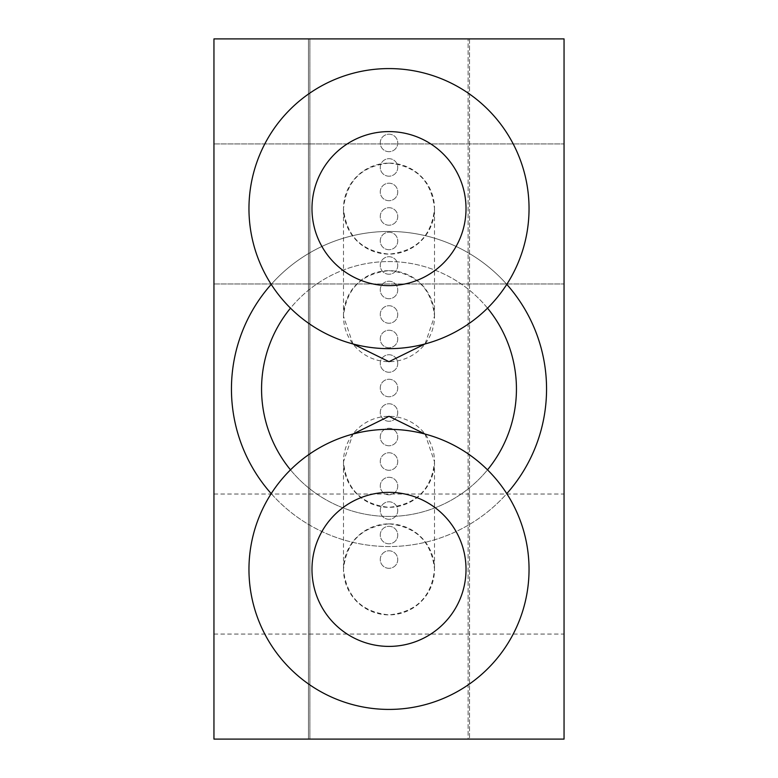 <?xml version="1.0" encoding="UTF-8"?>
<svg xmlns="http://www.w3.org/2000/svg" width="778" height="778" viewBox="0 0 778 778"><rect width="100%" height="100%" fill="white"/><g stroke="black" fill="none" stroke-linecap="round" stroke-linejoin="round"><path stroke-width="0.58" stroke-dasharray="3.89 2.92" d="M389 568.31A8.752 8.752 0 0 1 380.248 559.557A8.752 8.752 0 0 1 389 550.805A8.752 8.752 0 0 1 397.752 559.557A8.752 8.752 0 0 1 389 568.31A8.752 8.752 0 0 1 380.248 559.557A8.752 8.752 0 0 1 389 550.805A8.752 8.752 0 0 1 397.752 559.557A8.752 8.752 0 0 1 389 568.31A8.752 8.752 0 0 1 380.248 559.557A8.752 8.752 0 0 1 389 550.805A8.752 8.752 0 0 1 397.752 559.557A8.752 8.752 0 0 1 389 568.31A8.752 8.752 0 0 1 380.248 559.557A8.752 8.752 0 0 1 389 550.805A8.752 8.752 0 0 1 397.752 559.557A8.752 8.752 0 0 1 389 568.31M389 543.803A8.752 8.752 0 0 1 380.248 535.05A8.752 8.752 0 0 1 389 526.298A8.752 8.752 0 0 1 397.752 535.05A8.752 8.752 0 0 1 389 543.803A8.752 8.752 0 0 1 380.248 535.05A8.752 8.752 0 0 1 389 526.298A8.752 8.752 0 0 1 397.752 535.05A8.752 8.752 0 0 1 389 543.803A8.752 8.752 0 0 1 380.248 535.05A8.752 8.752 0 0 1 389 526.298A8.752 8.752 0 0 1 397.752 535.05A8.752 8.752 0 0 1 389 543.803A8.752 8.752 0 0 1 380.248 535.05A8.752 8.752 0 0 1 389 526.298A8.752 8.752 0 0 1 397.752 535.05A8.752 8.752 0 0 1 389 543.803M389 519.296A8.752 8.752 0 0 1 380.248 510.543A8.752 8.752 0 0 1 389 501.791A8.752 8.752 0 0 1 397.752 510.543A8.752 8.752 0 0 1 389 519.296A8.752 8.752 0 0 1 380.248 510.543A8.752 8.752 0 0 1 389 501.791A8.752 8.752 0 0 1 397.752 510.543A8.752 8.752 0 0 1 389 519.296A8.752 8.752 0 0 1 380.248 510.543A8.752 8.752 0 0 1 389 501.791A8.752 8.752 0 0 1 397.752 510.543A8.752 8.752 0 0 1 389 519.296A8.752 8.752 0 0 1 380.248 510.543A8.752 8.752 0 0 1 389 501.791A8.752 8.752 0 0 1 397.752 510.543A8.752 8.752 0 0 1 389 519.296M389 494.789A8.752 8.752 0 0 1 380.248 486.036A8.752 8.752 0 0 1 389 477.284A8.752 8.752 0 0 1 397.752 486.036A8.752 8.752 0 0 1 389 494.789A8.752 8.752 0 0 1 380.248 486.036A8.752 8.752 0 0 1 389 477.284A8.752 8.752 0 0 1 397.752 486.036A8.752 8.752 0 0 1 389 494.789A8.752 8.752 0 0 1 380.248 486.036A8.752 8.752 0 0 1 389 477.284A8.752 8.752 0 0 1 397.752 486.036A8.752 8.752 0 0 1 389 494.789A8.752 8.752 0 0 1 380.248 486.036A8.752 8.752 0 0 1 389 477.284A8.752 8.752 0 0 1 397.752 486.036A8.752 8.752 0 0 1 389 494.789M389 470.282A8.752 8.752 0 0 1 380.248 461.529A8.752 8.752 0 0 1 389 452.777A8.752 8.752 0 0 1 397.752 461.529A8.752 8.752 0 0 1 389 470.282A8.752 8.752 0 0 1 380.248 461.529A8.752 8.752 0 0 1 389 452.777A8.752 8.752 0 0 1 397.752 461.529A8.752 8.752 0 0 1 389 470.282A8.752 8.752 0 0 1 380.248 461.529A8.752 8.752 0 0 1 389 452.777A8.752 8.752 0 0 1 397.752 461.529A8.752 8.752 0 0 1 389 470.282A8.752 8.752 0 0 1 380.248 461.529A8.752 8.752 0 0 1 389 452.777A8.752 8.752 0 0 1 397.752 461.529A8.752 8.752 0 0 1 389 470.282M389 445.775A8.752 8.752 0 0 1 380.248 437.022A8.752 8.752 0 0 1 389 428.27A8.752 8.752 0 0 1 397.752 437.022A8.752 8.752 0 0 1 389 445.775A8.752 8.752 0 0 1 380.248 437.022A8.752 8.752 0 0 1 389 428.27A8.752 8.752 0 0 1 397.752 437.022A8.752 8.752 0 0 1 389 445.775A8.752 8.752 0 0 1 380.248 437.022A8.752 8.752 0 0 1 389 428.27A8.752 8.752 0 0 1 397.752 437.022A8.752 8.752 0 0 1 389 445.775A8.752 8.752 0 0 1 380.248 437.022A8.752 8.752 0 0 1 389 428.27A8.752 8.752 0 0 1 397.752 437.022A8.752 8.752 0 0 1 389 445.775M389 421.268A8.752 8.752 0 0 1 380.248 412.515A8.752 8.752 0 0 1 389 403.763A8.752 8.752 0 0 1 397.752 412.515A8.752 8.752 0 0 1 389 421.268A8.752 8.752 0 0 1 380.248 412.515A8.752 8.752 0 0 1 389 403.763A8.752 8.752 0 0 1 397.752 412.515A8.752 8.752 0 0 1 389 421.268A8.752 8.752 0 0 1 380.248 412.515A8.752 8.752 0 0 1 389 403.763A8.752 8.752 0 0 1 397.752 412.515A8.752 8.752 0 0 1 389 421.268A8.752 8.752 0 0 1 380.248 412.515A8.752 8.752 0 0 1 389 403.763A8.752 8.752 0 0 1 397.752 412.515A8.752 8.752 0 0 1 389 421.268M389 396.761A8.752 8.752 0 0 1 380.248 388.008A8.752 8.752 0 0 1 389 379.256A8.752 8.752 0 0 1 397.752 388.008A8.752 8.752 0 0 1 389 396.761A8.752 8.752 0 0 1 380.248 388.008A8.752 8.752 0 0 1 389 379.256A8.752 8.752 0 0 1 397.752 388.008A8.752 8.752 0 0 1 389 396.761A8.752 8.752 0 0 1 380.248 388.008A8.752 8.752 0 0 1 389 379.256A8.752 8.752 0 0 1 397.752 388.008A8.752 8.752 0 0 1 389 396.761A8.752 8.752 0 0 1 380.248 388.008A8.752 8.752 0 0 1 389 379.256A8.752 8.752 0 0 1 397.752 388.008A8.752 8.752 0 0 1 389 396.761M389 372.254A8.752 8.752 0 0 1 380.248 363.501A8.752 8.752 0 0 1 389 354.749A8.752 8.752 0 0 1 397.752 363.501A8.752 8.752 0 0 1 389 372.254A8.752 8.752 0 0 1 380.248 363.501A8.752 8.752 0 0 1 389 354.749A8.752 8.752 0 0 1 397.752 363.501A8.752 8.752 0 0 1 389 372.254A8.752 8.752 0 0 1 380.248 363.501A8.752 8.752 0 0 1 389 354.749A8.752 8.752 0 0 1 397.752 363.501A8.752 8.752 0 0 1 389 372.254A8.752 8.752 0 0 1 380.248 363.501A8.752 8.752 0 0 1 389 354.749A8.752 8.752 0 0 1 397.752 363.501A8.752 8.752 0 0 1 389 372.254M389 347.747A8.752 8.752 0 0 1 380.248 338.994A8.752 8.752 0 0 1 389 330.242A8.752 8.752 0 0 1 397.752 338.994A8.752 8.752 0 0 1 389 347.747A8.752 8.752 0 0 1 380.248 338.994A8.752 8.752 0 0 1 389 330.242A8.752 8.752 0 0 1 397.752 338.994A8.752 8.752 0 0 1 389 347.747A8.752 8.752 0 0 1 380.248 338.994A8.752 8.752 0 0 1 389 330.242A8.752 8.752 0 0 1 397.752 338.994A8.752 8.752 0 0 1 389 347.747A8.752 8.752 0 0 1 380.248 338.994A8.752 8.752 0 0 1 389 330.242A8.752 8.752 0 0 1 397.752 338.994A8.752 8.752 0 0 1 389 347.747M389 323.24A8.752 8.752 0 0 1 380.248 314.487A8.752 8.752 0 0 1 389 305.735A8.752 8.752 0 0 1 397.752 314.487A8.752 8.752 0 0 1 389 323.24A8.752 8.752 0 0 1 380.248 314.487A8.752 8.752 0 0 1 389 305.735A8.752 8.752 0 0 1 397.752 314.487A8.752 8.752 0 0 1 389 323.24A8.752 8.752 0 0 1 380.248 314.487A8.752 8.752 0 0 1 389 305.735A8.752 8.752 0 0 1 397.752 314.487A8.752 8.752 0 0 1 389 323.24A8.752 8.752 0 0 1 380.248 314.487A8.752 8.752 0 0 1 389 305.735A8.752 8.752 0 0 1 397.752 314.487A8.752 8.752 0 0 1 389 323.24M389 298.733A8.752 8.752 0 0 1 380.248 289.98A8.752 8.752 0 0 1 389 281.228A8.752 8.752 0 0 1 397.752 289.98A8.752 8.752 0 0 1 389 298.733A8.752 8.752 0 0 1 380.248 289.98A8.752 8.752 0 0 1 389 281.228A8.752 8.752 0 0 1 397.752 289.98A8.752 8.752 0 0 1 389 298.733A8.752 8.752 0 0 1 380.248 289.98A8.752 8.752 0 0 1 389 281.228A8.752 8.752 0 0 1 397.752 289.98A8.752 8.752 0 0 1 389 298.733A8.752 8.752 0 0 1 380.248 289.98A8.752 8.752 0 0 1 389 281.228A8.752 8.752 0 0 1 397.752 289.98A8.752 8.752 0 0 1 389 298.733M389 274.226A8.752 8.752 0 0 1 380.248 265.473A8.752 8.752 0 0 1 389 256.721A8.752 8.752 0 0 1 397.752 265.473A8.752 8.752 0 0 1 389 274.226A8.752 8.752 0 0 1 380.248 265.473A8.752 8.752 0 0 1 389 256.721A8.752 8.752 0 0 1 397.752 265.473A8.752 8.752 0 0 1 389 274.226A8.752 8.752 0 0 1 380.248 265.473A8.752 8.752 0 0 1 389 256.721A8.752 8.752 0 0 1 397.752 265.473A8.752 8.752 0 0 1 389 274.226A8.752 8.752 0 0 1 380.248 265.473A8.752 8.752 0 0 1 389 256.721A8.752 8.752 0 0 1 397.752 265.473A8.752 8.752 0 0 1 389 274.226M389 249.719A8.752 8.752 0 0 1 380.248 240.966A8.752 8.752 0 0 1 389 232.214A8.752 8.752 0 0 1 397.752 240.966A8.752 8.752 0 0 1 389 249.719A8.752 8.752 0 0 1 380.248 240.966A8.752 8.752 0 0 1 389 232.214A8.752 8.752 0 0 1 397.752 240.966A8.752 8.752 0 0 1 389 249.719A8.752 8.752 0 0 1 380.248 240.966A8.752 8.752 0 0 1 389 232.214A8.752 8.752 0 0 1 397.752 240.966A8.752 8.752 0 0 1 389 249.719A8.752 8.752 0 0 1 380.248 240.966A8.752 8.752 0 0 1 389 232.214A8.752 8.752 0 0 1 397.752 240.966A8.752 8.752 0 0 1 389 249.719M389 225.212A8.752 8.752 0 0 1 380.248 216.459A8.752 8.752 0 0 1 389 207.707A8.752 8.752 0 0 1 397.752 216.459A8.752 8.752 0 0 1 389 225.212A8.752 8.752 0 0 1 380.248 216.459A8.752 8.752 0 0 1 389 207.707A8.752 8.752 0 0 1 397.752 216.459A8.752 8.752 0 0 1 389 225.212A8.752 8.752 0 0 1 380.248 216.459A8.752 8.752 0 0 1 389 207.707A8.752 8.752 0 0 1 397.752 216.459A8.752 8.752 0 0 1 389 225.212A8.752 8.752 0 0 1 380.248 216.459A8.752 8.752 0 0 1 389 207.707A8.752 8.752 0 0 1 397.752 216.459A8.752 8.752 0 0 1 389 225.212M389 200.705A8.752 8.752 0 0 1 380.248 191.952A8.752 8.752 0 0 1 389 183.2A8.752 8.752 0 0 1 397.752 191.952A8.752 8.752 0 0 1 389 200.705A8.752 8.752 0 0 1 380.248 191.952A8.752 8.752 0 0 1 389 183.2A8.752 8.752 0 0 1 397.752 191.952A8.752 8.752 0 0 1 389 200.705A8.752 8.752 0 0 1 380.248 191.952A8.752 8.752 0 0 1 389 183.2A8.752 8.752 0 0 1 397.752 191.952A8.752 8.752 0 0 1 389 200.705A8.752 8.752 0 0 1 380.248 191.952A8.752 8.752 0 0 1 389 183.2A8.752 8.752 0 0 1 397.752 191.952A8.752 8.752 0 0 1 389 200.705M389 176.198A8.752 8.752 0 0 1 380.248 167.445A8.752 8.752 0 0 1 389 158.693A8.752 8.752 0 0 1 397.752 167.445A8.752 8.752 0 0 1 389 176.198A8.752 8.752 0 0 1 380.248 167.445A8.752 8.752 0 0 1 389 158.693A8.752 8.752 0 0 1 397.752 167.445A8.752 8.752 0 0 1 389 176.198A8.752 8.752 0 0 1 380.248 167.445A8.752 8.752 0 0 1 389 158.693A8.752 8.752 0 0 1 397.752 167.445A8.752 8.752 0 0 1 389 176.198A8.752 8.752 0 0 1 380.248 167.445A8.752 8.752 0 0 1 389 158.693A8.752 8.752 0 0 1 397.752 167.445A8.752 8.752 0 0 1 389 176.198M389 151.691A8.752 8.752 0 0 1 380.248 142.938A8.752 8.752 0 0 1 389 134.186A8.752 8.752 0 0 1 397.752 142.938A8.752 8.752 0 0 1 389 151.691A8.752 8.752 0 0 1 380.248 142.938A8.752 8.752 0 0 1 389 134.186A8.752 8.752 0 0 1 397.752 142.938A8.752 8.752 0 0 1 389 151.691A8.752 8.752 0 0 1 380.248 142.938A8.752 8.752 0 0 1 389 134.186A8.752 8.752 0 0 1 397.752 142.938A8.752 8.752 0 0 1 389 151.691A8.752 8.752 0 0 1 380.248 142.938A8.752 8.752 0 0 1 389 134.186A8.752 8.752 0 0 1 397.752 142.938A8.752 8.752 0 0 1 389 151.691M309.877 739.1L309.877 38.9L468.123 38.9L309.877 38.9L309.877 739.1L468.123 739.1L468.123 38.9L468.123 739.1L309.877 739.1M466.022 208.621A77.022 77.022 0 0 1 389 285.643A77.022 77.022 0 0 1 311.978 208.621A77.022 77.022 0 0 1 389 131.599A77.022 77.022 0 0 1 466.022 208.621M529.04 208.621A140.04 140.04 0 0 1 389 348.661A140.04 140.04 0 0 1 248.96 208.621A140.04 140.04 0 0 1 389 68.581A140.04 140.04 0 0 1 529.04 208.621M352.93 343.934L343.487 316.179A45.513 45.513 0 0 0 389 361.692A45.513 45.513 0 0 0 434.513 316.179L425.07 343.934M389 270.666C416.444 273.564 431.615 288.735 434.513 316.179A45.513 45.513 0 0 0 389 270.666A45.513 45.513 0 0 0 343.487 316.179C346.385 288.735 361.556 273.564 389 270.666M389 163.108C416.444 166.006 431.615 181.177 434.513 208.621C431.615 236.074 416.444 251.245 389 254.134C361.556 251.245 346.385 236.074 343.487 208.621A45.513 45.513 0 0 0 389 254.134A45.513 45.513 0 0 0 434.513 208.621A45.513 45.513 0 0 0 389 163.108A45.513 45.513 0 0 0 343.487 208.621C346.385 181.177 361.556 166.006 389 163.108M311.978 569.379A77.022 77.022 0 0 0 389 646.401A77.022 77.022 0 0 0 466.022 569.379A77.022 77.022 0 0 0 389 492.357A77.022 77.022 0 0 0 311.978 569.379M248.96 569.379A140.04 140.04 0 0 0 389 709.419A140.04 140.04 0 0 0 529.04 569.379A140.04 140.04 0 0 0 389 429.339A140.04 140.04 0 0 0 248.96 569.379M425.07 434.066L434.513 461.821A45.513 45.513 0 0 0 389 416.308A45.513 45.513 0 0 0 343.487 461.821A45.513 45.513 0 0 0 389 507.334A45.513 45.513 0 0 0 434.513 461.821C431.615 489.265 416.444 504.436 389 507.334C361.556 504.436 346.385 489.265 343.487 461.821L352.93 434.066M389 523.866C416.444 526.755 431.615 541.926 434.513 569.379C431.615 596.823 416.444 611.994 389 614.892C361.556 611.994 346.385 596.823 343.487 569.379A45.513 45.513 0 0 0 389 614.892A45.513 45.513 0 0 0 434.513 569.379A45.513 45.513 0 0 0 389 523.866A45.513 45.513 0 0 0 343.487 569.379C346.385 541.926 361.556 526.755 389 523.866M516.436 389A127.436 127.436 0 0 0 389 261.564A127.436 127.436 0 0 0 261.564 389A127.436 127.436 0 0 0 389 516.436A127.436 127.436 0 0 0 516.436 389M487.514 308.156A127.436 127.436 0 0 0 290.486 308.156M271.211 493.631A157.545 157.545 0 0 0 506.789 493.631M231.455 389A157.545 157.545 0 0 0 389 546.545A157.545 157.545 0 0 0 546.545 389A157.545 157.545 0 0 0 389 231.455A157.545 157.545 0 0 0 231.455 389M564.05 213.95L564.05 143.93L564.05 213.95M213.95 213.95L213.95 143.93L213.95 213.95M564.05 564.05L564.05 494.03L564.05 564.05M213.95 564.05L213.95 494.03L213.95 564.05M308.477 739.1L308.477 38.9L213.95 38.9L213.95 739.1L308.477 739.1L308.477 38.9L469.523 38.9L469.523 739.1L308.477 739.1M564.05 38.9L469.523 38.9L469.523 739.1L564.05 739.1L564.05 38.9M506.789 284.369A157.545 157.545 0 0 0 271.211 284.369M290.486 469.844A127.436 127.436 0 0 0 487.514 469.844M434.513 316.179L434.513 208.621M434.513 461.821L434.513 569.379M213.95 143.93L564.05 143.93L213.95 143.93M213.95 283.97L564.05 283.97L213.95 283.97M213.95 494.03L564.05 494.03M213.95 634.07L564.05 634.07M343.487 461.821L343.487 569.379M343.487 316.179L343.487 208.621"/><path stroke-width="1.17" d="M466.022 208.621A77.022 77.022 0 0 1 389 285.643A77.022 77.022 0 0 1 311.978 208.621A77.022 77.022 0 0 1 389 131.599A77.022 77.022 0 0 1 466.022 208.621M529.04 208.621A140.04 140.04 0 0 1 389 348.661A140.04 140.04 0 0 1 248.96 208.621A140.04 140.04 0 0 1 389 68.581A140.04 140.04 0 0 1 529.04 208.621M425.07 343.934L389 361.692L352.93 343.934M311.978 569.379A77.022 77.022 0 0 0 389 646.401A77.022 77.022 0 0 0 466.022 569.379A77.022 77.022 0 0 0 389 492.357A77.022 77.022 0 0 0 311.978 569.379M248.96 569.379A140.04 140.04 0 0 0 389 709.419A140.04 140.04 0 0 0 529.04 569.379A140.04 140.04 0 0 0 389 429.339A140.04 140.04 0 0 0 248.96 569.379M352.93 434.066L389 416.308L425.07 434.066M487.514 469.844A127.436 127.436 0 0 0 487.514 308.156M290.486 308.156A127.436 127.436 0 0 0 290.486 469.844M271.211 284.369A157.545 157.545 0 0 0 271.211 493.631M506.789 493.631A157.545 157.545 0 0 0 506.789 284.369M564.05 38.9L213.95 38.9L213.95 739.1L564.05 739.1L564.05 38.9"/></g></svg>
